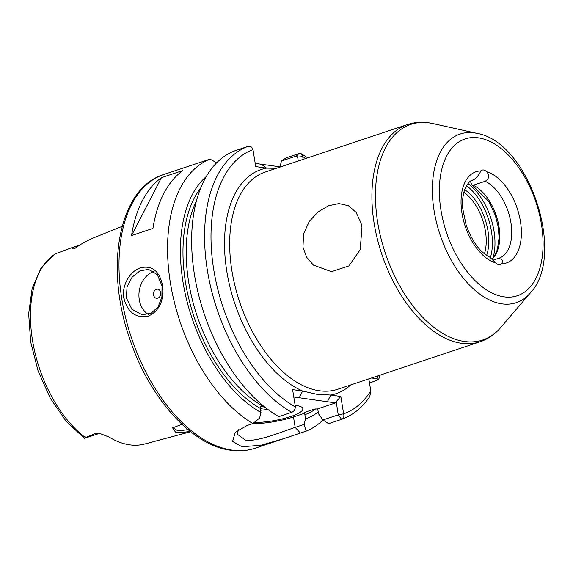 <?xml version="1.0" encoding="UTF-8"?>
<svg xmlns="http://www.w3.org/2000/svg" width="573" height="573" viewBox="0 0 573 573"><rect width="100%" height="100%" fill="white"/><g stroke="black" fill="none" stroke-linecap="round" stroke-linejoin="round"><path stroke-width="0.86" d="M173.705 427.043L173.447 428.196L177.093 430.302C179.986 430.645 183.725 430.373 188.316 429.478M190.064 431.261L188.395 431.576C183.267 432.536 179.048 432.816 175.732 432.422L172.588 427.888L181.992 424.299M162.016 285.948L157.331 274.646L148.543 269.382L139.97 270.85L132.112 277.153L127.048 286.887L126.354 297.845L131.862 309.255L142.118 314.735L151.021 313.309L158.062 306.899L161.901 297L162.016 285.948M123.832 298.211C121.44 285.34 130.243 270.914 140.6 267.763C152.139 265.199 159.452 271.043 162.539 285.304C164.215 300.453 159.509 310.731 148.436 316.131C136.002 318.552 127.8 312.579 123.832 298.211L126.354 297.845M470.347 181.297A9.161 5.236 71.6 0 1 471.364 183.847L472.36 185.186L473.226 185.244L485.173 181.254C489.213 178.776 489.729 175.603 486.713 171.735A9.161 5.236 71.6 0 0 483.54 169.98A9.161 5.236 71.6 0 0 482.072 170.102A9.161 5.236 71.6 0 0 480.811 170.904C479.494 174.142 477.237 177.071 474.036 179.678L471.873 180.402M361.943 227.381L360.209 249.613L348.95 265.922L331.495 271.659L313.359 265.084L306.591 257.213L302.952 247.056L303.64 233.712L309.277 221.422L318.158 211.838L328.515 205.75L338.944 203.58L348.405 205.686L356.034 212.282L360.997 222.983L361.943 227.381M122.135 226.349L91.852 238.547A106.327 60.745 71.6 0 0 91.193 238.826L80.105 244.707L74.34 248.84L78.358 245.774L70.98 247.98L55.194 253.903L41.127 267.835L32.16 288.384L28.65 313.796L30.706 342.074L38.097 370.96L50.209 398.07L66.045 421.169L84.417 438.352L99.401 433.381A13.193 7.535 -108.4 0 1 97.288 433.553A13.193 7.535 -108.4 0 1 96.035 433.231L100.139 433.56L108.97 437.013A105.411 60.222 71.6 0 0 129.648 444.82A105.411 60.222 71.6 0 0 144.568 444.032L190.644 431.727M96.035 433.231L85.427 437.571C84.002 438.832 84.102 438.624 85.721 436.948M160.676 292.538A4.577 3.617 -81.9 0 0 156.393 289.322A4.577 3.617 -81.9 0 0 153.543 294.916A4.577 3.617 -81.9 0 0 157.819 298.132A4.577 3.617 -81.9 0 0 160.676 292.538M154.037 271.545A22.899 18.078 -81.9 0 0 139.275 299.679A22.899 18.078 -81.9 0 0 148.271 314.355M254.097 422.559A32.059 7.213 170.8 0 0 286.894 417.724A32.059 7.213 170.8 0 0 302.852 408.664A32.059 7.213 170.8 0 0 296.169 405.462A32.059 7.213 170.8 0 0 295.131 405.333M260.615 410.247A32.059 7.213 170.8 0 0 267.835 409.409M238.339 429.707L237.401 434.255L245.387 440.05C256.969 442.091 280.147 432.379 295.174 427.386L304.134 424.392L306.132 431.111L283.843 438.617L261.009 445.235L241.964 446.761L232.588 441.396L235.295 432.264L247.078 425.495L252.865 423.562A144.281 82.433 -108.4 0 1 170.367 282.69A144.281 82.433 -108.4 0 1 210.033 159.115L163.849 174.457A144.281 82.433 71.6 0 0 125.745 318.216A144.281 82.433 71.6 0 0 231.979 450.091A144.281 82.433 71.6 0 0 255.164 448.186L283.843 438.617M276.365 168.304L266.524 168.125L255.723 166.593L252.972 149.582C252.02 146.982 250.408 145.907 248.145 146.351L235.224 150.663A144.281 82.433 -108.4 0 0 194.526 275.104A144.281 82.433 -108.4 0 0 278.836 416.621L291.75 412.309C293.87 411.478 295.088 409.702 295.403 407.002L292.588 389.626L302.63 391.044L317.012 394.331L330.786 395.033L340.82 396.459L343.635 413.835C344.301 416.671 343.599 418.519 341.529 419.364L328.616 423.676L322.943 419.966L318.903 414.358L317.592 408.907L335.563 402.912L293.784 396.989M73.015 247.557C71.869 248.718 72.313 249.148 74.34 248.84M131.539 235.56L152.934 228.419A144.281 82.433 -108.4 0 1 182.837 170.518L161.443 177.651A144.281 82.433 -108.4 0 0 131.539 235.56L161.443 177.651M493.181 260.078L498.911 258.23A41.22 23.55 71.6 0 0 510.744 221.615A41.22 23.55 71.6 0 0 485.173 181.254M497.693 258.573C502.141 258.616 503.452 260.357 501.619 263.781A9.161 5.236 -108.4 0 1 500.358 264.576A9.161 5.236 -108.4 0 1 495.717 262.943L489.822 257.191C480.038 252.306 472.152 241.634 466.164 225.182L462.783 208.837C462.21 201.603 462.769 195.429 464.459 190.329C466.938 184.083 469.724 180.645 472.818 180.022A41.22 23.55 71.6 0 1 474.036 179.678M315.744 408.914A128.252 73.272 -108.4 0 1 304.865 414.694L304.592 412.374L314.419 409.101A125.96 71.969 -108.4 0 1 314.405 409.108L317.592 408.907M323 420.002A144.281 82.433 -108.4 0 1 306.132 431.111M298.289 160.992L297.652 157.081L296.327 156.028L281.458 160.992L286.092 157.869L299.013 153.557L301.233 153.729L302.723 156.63L303.167 159.366M368.826 378.882L370.781 390.915L369.807 396.509C362.272 407.661 352.861 415.275 341.58 419.35L338.249 414.859L336.193 401.666L335.563 402.912M369.499 383.022L378.567 379.62L377.048 378.774L371.505 377.987M318.495 411.822A132.363 75.622 -108.4 0 1 305.531 418.813L304.134 424.392M216.666 162.761L210.033 159.115M252.865 423.562L259.583 418.082L260.98 412.503A132.363 75.622 -108.4 0 1 185.853 296.556A132.363 75.622 -108.4 0 1 206.187 176.634M260.98 412.503L260.307 408.384A128.252 73.272 -108.4 0 1 190.207 304.184A128.252 73.272 -108.4 0 1 200.65 188.044M196.367 201.051A125.96 71.969 71.6 0 0 263.666 406.579L264.038 406.458M304.865 414.694L305.531 418.813M281.458 160.992L279.996 166.815M263.666 406.579L260.479 406.78L260.307 408.384M265.363 407.51A32.059 7.213 170.8 0 0 260.343 408.599M252.12 423.812A36.643 8.244 170.8 0 0 293.483 416.943L305.037 413.09M322.943 419.966L338.249 414.859M255.207 163.391L280.569 166.901M305.789 158.485A139.697 79.819 71.6 0 0 302.723 156.63L297.652 157.081M261.388 164.265L266.524 168.125A118.174 67.514 -108.4 0 0 226.808 271.401A118.174 67.514 -108.4 0 0 302.63 391.044L299.206 397.762M338.314 414.737L343.635 413.835A139.697 79.819 71.6 0 0 370.781 390.915M336.193 401.666L340.82 396.459M350.719 384.92A118.174 67.514 -108.4 0 1 330.786 395.033L327.362 401.745M467.976 183.568A50.61 28.915 -108.4 0 1 492.995 258.015M407.51 124.549L265.27 172.007A114.507 65.422 71.6 0 0 235.03 286.099A114.507 65.422 71.6 0 0 319.347 390.765A114.507 65.422 71.6 0 0 337.741 389.253L479.988 341.795A114.507 65.422 -108.4 0 1 461.587 343.313A114.507 65.422 -108.4 0 1 377.27 238.647A114.507 65.422 -108.4 0 1 407.51 124.549C414.272 122.328 421.305 121.734 428.625 122.78L432.744 123.532A113.647 64.935 71.6 0 0 429.062 122.858A113.647 64.935 71.6 0 0 377.671 222.381A113.647 64.935 71.6 0 0 464.467 341.479A113.647 64.935 71.6 0 0 500.781 327.47C494.957 334.281 488.031 339.058 479.988 341.795M477.159 133.409C528.85 141.954 566.575 255.035 530.362 292.896A88.879 50.782 -108.4 0 1 501.969 303.855A88.879 50.782 -108.4 0 1 434.09 210.714A88.879 50.782 -108.4 0 1 474.279 132.886A88.879 50.782 -108.4 0 1 477.159 133.409L432.744 123.532M478.34 137.842A82.648 47.222 71.6 0 0 440.966 210.219A82.648 47.222 71.6 0 0 504.09 296.835A82.648 47.222 71.6 0 0 541.464 224.458A82.648 47.222 71.6 0 0 478.34 137.842M55.645 253.689A104.293 59.585 71.6 0 0 32.489 340.24A104.293 59.585 71.6 0 0 85.427 437.571M490.438 257.528A48.784 27.869 71.6 0 0 466.515 185.702M484.421 253.803A41.22 23.55 71.6 0 0 463.894 192.263M473.226 185.244A41.22 23.55 -108.4 0 1 497.686 220.469A41.22 23.55 -108.4 0 1 492.228 259.025M486.713 171.735A48.096 27.475 -108.4 0 1 520.456 221.486A48.096 27.475 -108.4 0 1 501.619 263.781M495.717 262.943A48.096 27.475 -108.4 0 1 461.974 213.199A48.096 27.475 -108.4 0 1 480.811 170.904M464.689 189.67A43.054 24.596 -108.4 0 1 486.613 255.393M304.592 412.374A125.96 71.969 71.6 0 0 305.087 412.216L314.498 409.079M377.048 378.774A139.697 79.819 71.6 0 0 378.266 375.73M291.75 412.309A144.281 82.433 -108.4 0 1 207.447 270.793A144.281 82.433 -108.4 0 1 248.145 146.351M252.972 149.582A139.697 79.819 71.6 0 0 213.822 270.177A139.697 79.819 71.6 0 0 295.403 407.002M300.345 433.038L295.174 427.386L293.483 416.943M299.013 153.557L296.327 156.028M79.239 245.373A6.869 5.537 -127.3 0 1 78.358 245.774A13.193 7.535 -108.4 0 1 79.583 245.108L71.181 247.908M163.849 174.457C119.184 187.908 104.451 265.6 129.276 337.511C148.457 396.853 191.124 445.357 230.625 450.22C239.206 451.438 247.386 450.758 255.164 448.186M492.143 258.939L494.399 256.138L497.35 249.728L499.104 237.709L498.274 227.015L495.265 215.169L488.984 201.71L472.36 185.186M301.233 153.729L307.758 157.833M380.228 375.079L378.567 379.62M530.362 292.896L500.781 327.47M361.148 223.542A45.804 45.804 0 0 0 360.997 222.983"/></g></svg>
